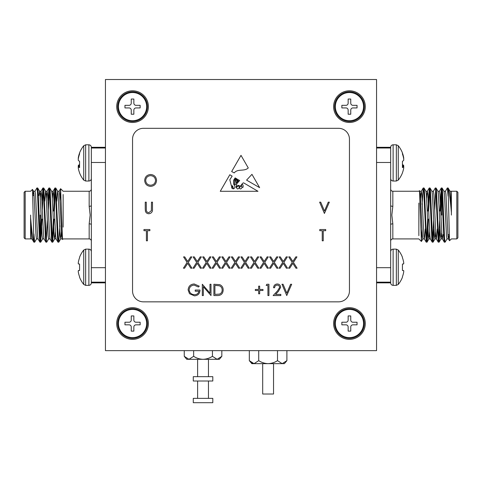 <?xml version="1.0" encoding="UTF-8"?>
<svg xmlns="http://www.w3.org/2000/svg" width="482" height="482" viewBox="0 0 482 482"><rect width="100%" height="100%" fill="white"/><g stroke="black" fill="none" stroke-linecap="round" stroke-linejoin="round"><path stroke-width="0.72" d="M262.69 363.657L262.69 394.023L273.535 394.023L273.535 363.657M212.803 398.361L193.282 398.361L193.282 402.699L212.803 402.699L212.803 398.361M221.828 356.319L219.31 359.319L217.129 359.319L221.828 356.319L221.828 350.643M208.465 398.361L208.465 381.009M208.465 376.671L208.465 359.319M197.62 398.361L197.62 381.009M197.62 376.671L197.62 359.319M203.043 359.319L186.775 359.319L184.257 356.319L188.956 359.319L193.65 356.319C196.523 358.174 199.65 359.174 203.043 359.319C206.435 359.174 209.568 358.174 212.435 356.319L217.129 359.319L203.043 359.319M193.65 356.319L193.65 350.643M212.435 356.319L212.435 350.643M184.257 356.319L184.257 350.643M286.898 360.657L284.38 363.657L282.199 363.657L286.898 360.657L286.898 350.643M268.113 363.657L251.845 363.657L249.327 360.657L254.026 363.657L258.72 360.657C261.593 362.512 264.72 363.512 268.113 363.657C271.505 363.512 274.638 362.512 277.505 360.657L282.199 363.657L268.113 363.657M254.026 363.657L251.532 362.771M258.72 360.657L258.72 350.643M277.505 360.657L277.505 350.643M249.327 360.657L249.327 350.643M146.649 323.53A14.098 14.098 0 0 1 132.55 337.629A14.098 14.098 0 0 1 118.452 323.53A14.098 14.098 0 0 1 132.55 309.432A14.098 14.098 0 0 1 146.649 323.53A14.098 14.098 0 0 1 132.55 337.629A14.098 14.098 0 0 1 118.452 323.53A14.098 14.098 0 0 1 132.55 309.432A14.098 14.098 0 0 1 146.649 323.53M131.249 327.001L131.249 331.122L133.851 331.122L133.851 327.001A2.169 2.169 0 0 1 136.02 324.832L140.142 324.832L140.142 322.229L136.02 322.229A2.169 2.169 0 0 1 133.851 320.06L133.851 315.939L131.249 315.939L131.249 320.06A2.169 2.169 0 0 1 129.08 322.229L124.959 322.229L124.959 324.832L129.08 324.832A2.169 2.169 0 0 1 131.249 327.001L131.249 331.122L133.851 331.122L133.851 327.001A2.169 2.169 0 0 1 136.02 324.832L140.142 324.832L140.142 322.229L136.02 322.229A2.169 2.169 0 0 1 133.851 320.06L133.851 315.939L131.249 315.939L131.249 320.06A2.169 2.169 0 0 1 129.08 322.229L124.959 322.229L124.959 324.832L129.08 324.832A2.169 2.169 0 0 1 131.249 327.001M146.649 106.63A14.098 14.098 0 0 1 132.55 120.729A14.098 14.098 0 0 1 118.452 106.63A14.098 14.098 0 0 1 132.55 92.532A14.098 14.098 0 0 1 146.649 106.63M131.249 110.101L131.249 114.222L133.851 114.222L133.851 110.101A2.169 2.169 0 0 1 136.02 107.932L140.142 107.932L140.142 105.329L136.02 105.329A2.169 2.169 0 0 1 133.851 103.16L133.851 99.039L131.249 99.039L131.249 103.16A2.169 2.169 0 0 1 129.08 105.329L124.959 105.329L124.959 107.932L129.08 107.932A2.169 2.169 0 0 1 131.249 110.101M363.548 106.63A14.098 14.098 0 0 1 349.45 120.729A14.098 14.098 0 0 1 335.352 106.63A14.098 14.098 0 0 1 349.45 92.532A14.098 14.098 0 0 1 363.548 106.63M348.149 110.101L348.149 114.222L350.751 114.222L350.751 110.101A2.169 2.169 0 0 1 352.92 107.932L357.042 107.932L357.042 105.329L352.92 105.329A2.169 2.169 0 0 1 350.751 103.16L350.751 99.039L348.149 99.039L348.149 103.16A2.169 2.169 0 0 1 345.98 105.329L341.858 105.329L341.858 107.932L345.98 107.932A2.169 2.169 0 0 1 348.149 110.101M363.548 323.53A14.098 14.098 0 0 1 349.45 337.629A14.098 14.098 0 0 1 335.352 323.53A14.098 14.098 0 0 1 349.45 309.432A14.098 14.098 0 0 1 363.548 323.53M348.149 327.001L348.149 331.122L350.751 331.122L350.751 327.001A2.169 2.169 0 0 1 352.92 324.832L357.042 324.832L357.042 322.229L352.92 322.229A2.169 2.169 0 0 1 350.751 320.06L350.751 315.939L348.149 315.939L348.149 320.06A2.169 2.169 0 0 1 345.98 322.229L341.858 322.229L341.858 324.832L345.98 324.832A2.169 2.169 0 0 1 348.149 327.001M212.803 376.671L193.282 376.671L193.282 381.009L212.803 381.009L212.803 376.671M242.121 187.094A0.548 0.548 0 0 0 243.145 186.944L243.018 184.974L242.121 184.377L241.337 185.564L242.121 187.094M349.45 90.797A15.834 15.834 0 0 0 333.616 106.63A15.834 15.834 0 0 0 349.45 122.464A15.834 15.834 0 0 0 365.284 106.63A15.834 15.834 0 0 0 349.45 90.797M132.55 90.797A15.834 15.834 0 0 0 116.716 106.63A15.834 15.834 0 0 0 132.55 122.464A15.834 15.834 0 0 0 148.384 106.63A15.834 15.834 0 0 0 132.55 90.797M132.55 307.697A15.834 15.834 0 0 0 116.716 323.53A15.834 15.834 0 0 0 132.55 339.364A15.834 15.834 0 0 0 148.384 323.53A15.834 15.834 0 0 0 132.55 307.697M349.45 307.697A15.834 15.834 0 0 0 333.616 323.53A15.834 15.834 0 0 0 349.45 339.364A15.834 15.834 0 0 0 365.284 323.53A15.834 15.834 0 0 0 349.45 307.697M251.953 174.333L246.579 180.123L259.635 187.655L251.953 174.333M236.813 183.738L236.09 187.468C236.686 186.112 237.644 185.425 238.952 185.407C240.753 187.938 241.59 183.1 243.615 182.859L257.978 191.294L220.262 191.294L229.806 174.749L232.149 176.123L229.806 179.762L231.384 185.847L232.625 185.883L233.487 188.89C235.349 187.769 235.427 186.263 233.734 184.377L233.734 180.063L235.138 177.882L235.987 178.382L234.294 180.268L234.439 184.202C236.566 186.094 235.951 181.672 235.246 180.599L236.499 178.677L236.987 178.967L235.921 180.268L236.09 181.937C236.656 183.046 237.03 183.088 237.21 182.063L236.897 179.961L237.524 179.28L237.74 181.666C238.192 181.31 238.367 180.666 238.271 179.72L239.668 180.539L236.813 183.738M277.204 285.127C275.614 285.26 274.74 286.127 274.583 287.736L273.571 287.736C273.758 285.44 274.987 284.187 277.258 283.97C279.337 284.121 280.476 285.242 280.669 287.326L278.385 291.381L275.553 294.4L280.813 294.4L280.813 295.556L273.137 295.556L277.518 290.881L279.656 287.417C279.476 285.989 278.662 285.224 277.204 285.127M255.321 289.471L258.653 289.471L258.653 286.139L259.665 286.139L259.665 289.471L262.997 289.471L262.997 290.489L259.665 290.489L259.665 293.815L258.653 293.815L258.653 290.489L255.321 290.489L255.321 289.471M203.326 295.556L202.313 295.556L202.313 284.26L209.989 293.152L209.989 284.26L211.002 284.26L211.002 295.556L203.326 286.682L203.326 295.556M292.249 262.425L288.706 256.894L289.875 256.894L292.833 261.515L295.791 256.894L296.96 256.894L293.418 262.425L297.105 268.191L295.936 268.191L292.833 263.341L289.73 268.191L288.561 268.191L292.249 262.425M273.131 262.425L269.589 256.894L270.757 256.894L273.716 261.515L276.674 256.894L277.843 256.894L274.3 262.425L277.987 268.191L276.819 268.191L273.716 263.341L270.613 268.191L269.444 268.191L273.131 262.425M254.014 262.425L250.471 256.894L251.64 256.894L254.598 261.515L257.557 256.894L258.726 256.894L255.183 262.425L258.87 268.191L257.701 268.191L254.598 263.341L251.496 268.191L250.327 268.191L254.014 262.425M234.897 262.425L231.354 256.894L232.523 256.894L235.481 261.515L238.439 256.894L239.608 256.894L236.066 262.425L239.753 268.191L238.584 268.191L235.481 263.341L232.378 268.191L231.209 268.191L234.897 262.425M215.779 262.425L212.237 256.894L213.406 256.894L216.364 261.515L219.322 256.894L220.491 256.894L216.948 262.425L220.636 268.191L219.467 268.191L216.364 263.341L213.261 268.191L212.092 268.191L215.779 262.425M196.662 262.425L193.119 256.894L194.288 256.894L197.246 261.515L200.205 256.894L201.374 256.894L197.831 262.425L201.518 268.191L200.349 268.191L197.246 263.341L194.144 268.191L192.975 268.191L196.662 262.425M322.235 230.685L319.771 230.685L319.771 229.522L325.712 229.522L325.712 230.685L323.247 230.685L323.247 240.819L322.235 240.819L322.235 230.685M324.41 213.454L319.626 202.157L320.717 202.157L324.482 211.056L328.248 202.157L329.333 202.157L324.41 213.454M144.672 180.485C144.974 176.858 146.932 174.864 150.535 174.496C154.216 174.791 156.216 176.767 156.548 180.431C156.228 184.064 154.252 186.04 150.625 186.377C147.004 186.064 145.016 184.106 144.672 180.485M145.251 208.977L145.251 202.157L146.263 202.157L146.311 210.429C146.6 211.809 147.474 212.532 148.926 212.586L151.36 210.676L151.481 202.157L152.493 202.157L152.493 208.977C152.71 211.719 151.541 213.303 148.98 213.743C147.251 213.737 146.076 212.942 145.45 211.357L145.251 208.977M146.407 230.685L143.949 230.685L143.949 229.522L149.884 229.522L149.884 230.685L147.426 230.685L147.426 240.819L146.407 240.819L146.407 230.685M187.1 262.425L183.558 256.894L184.727 256.894L187.685 261.515L190.643 256.894L191.812 256.894L188.275 262.425L191.957 268.191L190.788 268.191L187.685 263.341L184.582 268.191L183.413 268.191L187.1 262.425M206.218 262.425L202.675 256.894L203.844 256.894L206.802 261.515L209.76 256.894L210.929 256.894L207.393 262.425L211.074 268.191L209.905 268.191L206.802 263.341L203.699 268.191L202.53 268.191L206.218 262.425M225.335 262.425L221.792 256.894L222.961 256.894L225.919 261.515L228.878 256.894L230.047 256.894L226.51 262.425L230.197 268.191L229.022 268.191L225.919 263.341L222.817 268.191L221.648 268.191L225.335 262.425M244.458 262.425L240.91 256.894L242.085 256.894L245.037 261.515L247.995 256.894L249.17 256.894L245.627 262.425L249.315 268.191L248.14 268.191L245.037 263.341L241.94 268.191L240.765 268.191L244.458 262.425M263.576 262.425L260.027 256.894L261.202 256.894L264.16 261.515L267.112 256.894L268.287 256.894L264.745 262.425L268.432 268.191L267.263 268.191L264.16 263.341L261.057 268.191L259.882 268.191L263.576 262.425M282.693 262.425L279.15 256.894L280.319 256.894L283.277 261.515L286.236 256.894L287.405 256.894L283.862 262.425L287.549 268.191L286.38 268.191L283.277 263.341L280.175 268.191L279 268.191L282.693 262.425M194.198 283.97L199.271 286.188L198.403 287.013L194.162 285.127C191.179 285.35 189.498 286.923 189.137 289.857C189.565 292.917 191.348 294.526 194.487 294.689C196.891 294.647 198.391 293.49 198.982 291.212L195.216 291.212L195.216 290.05L200 290.05C199.843 293.665 197.975 295.599 194.403 295.846L189.504 293.707L188.119 289.905C188.474 286.218 190.498 284.241 194.198 283.97M217.4 295.556L213.9 295.556L213.9 284.26L219.768 284.663C222.057 285.699 223.19 287.495 223.172 290.05C222.955 293.689 221.033 295.52 217.4 295.556M266.185 285.416L266.847 284.26L268.938 284.26L268.938 295.556L267.926 295.556L267.926 285.416L266.185 285.416M286.754 295.556L281.97 284.26L283.061 284.26L286.826 293.158L290.592 284.26L291.676 284.26L286.754 295.556M248.266 167.947C244.235 171.779 237.68 168.435 234.228 172.911L231.661 171.532L241 155.349L248.266 167.947M376.562 350.643L376.562 79.518L105.438 79.518L105.438 350.643L376.562 350.643M338.605 128.32L143.395 128.32A10.845 10.845 0 0 0 132.55 139.165L132.55 290.995A10.845 10.845 0 0 0 143.395 301.84L338.605 301.84A10.845 10.845 0 0 0 349.45 290.995L349.45 139.165A10.845 10.845 0 0 0 338.605 128.32M155.535 180.431C155.222 177.484 153.571 175.894 150.589 175.659C147.613 175.924 145.974 177.533 145.685 180.485C145.992 183.407 147.631 184.986 150.589 185.215C153.589 184.998 155.24 183.401 155.535 180.431M214.912 285.416L214.912 294.4L219.443 294.11C221.256 293.381 222.16 292.032 222.154 290.05C222.148 287.911 221.154 286.471 219.177 285.736L214.912 285.416M238.307 185.883C236.264 187.058 236.072 188.101 237.74 189.01C239.542 187.962 239.735 186.92 238.307 185.883M233.216 188.137L231.661 186.287C231.481 187.992 231.999 188.805 233.216 188.739L233.216 188.137M239.518 187.703C239.705 190.872 243.892 187.064 240.849 185.962L239.518 187.703M316.915 79.518L165.085 79.518M442.717 215.08L442.717 211.465M441.633 196.644L441.633 215.08M457.9 195.559L457.9 237.831L456.816 238.915L456.816 191.246L457.9 192.33L457.9 215.08M451.393 215.08L451.393 212.616C450.218 198.68 449.122 190.468 448.115 187.98L447.29 188.022L445.392 191.312M447.043 238.849L445.139 242.139L444.344 242.193L443.844 238.56L441.831 191.601L441.331 187.968L439.958 211.068M445.073 242.193L444.573 238.56L442.566 191.601L442.127 188.022L441.331 187.968M427.594 220.407L426.636 240.331M428.371 219.093L427.504 238.56L427.064 242.139L426.202 242.139L423.756 191.601L423.19 188.022L422.136 204.338M426.998 242.193L426.498 238.56L424.491 191.601L424.052 188.022L423.256 187.968M433.619 220.407L432.661 240.331M434.017 228.986L433.089 242.139L432.227 242.139L431.794 238.56L429.781 191.601L429.281 187.968L427.908 211.068M433.023 242.193L432.523 238.56L430.516 191.601L430.077 188.022L429.281 187.968M439.644 220.407L438.686 240.331M440.042 228.986L439.114 242.139L438.252 242.139L435.806 191.601L435.306 187.968L433.342 191.312M439.048 242.193L438.548 238.56L436.541 191.601L436.102 188.022L435.306 187.968M429.649 189.83L428.685 209.754M435.674 189.83L434.668 211.068M441.699 189.83L440.693 211.068M451.393 191.354L451.393 212.616L450.483 194.439L450.055 191.312L448.115 187.98L449.501 240.747L451.393 238.915L456.816 238.915M422.003 229.745L421.401 241.458L419.491 190.613L418.858 191.246L392.83 191.246L392.83 206.32L391.842 215.08L392.83 223.841A2.169 0.795 0 0 0 390.661 224.636L390.661 282.898C390.806 284.392 391.625 285.211 393.119 285.356L393.119 249.134C391.625 249.278 390.806 250.098 390.661 251.592M418.858 203.055L418.858 235.668M376.562 147.299L390.661 147.299L390.661 224.636M390.661 147.998L376.562 147.998M390.661 162.482L376.562 162.482M376.562 282.163L390.661 282.163M376.562 267.679L390.661 267.679M448.115 196.204L447.356 187.968M449.055 234.601L448.477 238.915L447.971 235.722L445.964 194.439L445.464 191.246L443.958 191.246M443.03 234.601L442.452 238.915L441.946 235.722L439.939 194.439L439.439 191.246L437.933 191.246M437.331 228.986L436.427 238.915L434.921 238.915L434.415 235.722L432.408 194.439L431.98 191.312L430.077 188.022M438.252 242.139L436.355 238.849L435.921 235.722L433.914 194.439L433.414 191.246L431.908 191.246M432.227 242.139L430.33 238.849L429.896 235.722L427.889 194.439L427.389 191.246L425.883 191.246M429.215 188.022L427.317 191.312L426.636 198.385M425.281 228.986L424.377 238.915L422.871 238.915L422.365 235.722L420.358 194.439L419.533 190.631M426.202 242.139L424.305 238.849L423.871 235.722L421.864 194.439L421.292 191.312L420.611 198.385M448.477 238.915L446.971 238.915L446.465 235.722L444.458 194.439L444.03 191.312L442.127 188.022M441.633 232.878L441.018 238.849L440.44 235.722L438.433 194.439L438.005 191.312L436.102 188.022M435.674 231.776L434.921 238.915M429.649 231.776L428.968 238.849L427.064 242.139M430.402 238.915L428.896 238.915L428.39 235.722L426.383 194.439L425.955 191.312L424.052 188.022M441.633 230.625L441.813 233.698M390.661 205.525A2.169 0.795 180 0 0 392.83 206.32M403.633 270.595A27.287 10.405 -174.6 0 1 403.747 271.017A27.287 10.405 -174.6 0 0 403.633 270.595L402.434 270.444L402.434 264.046L403.633 263.895A27.287 10.405 -5.4 0 0 403.747 263.473L403.747 263.112A27.287 25.112 -12.9 0 0 403.633 262.118L403.591 261.865A27.402 27.299 -90 0 0 402.434 257.756L402.434 257.231A27.42 27.42 0 0 0 398.265 250.05L396.349 249.134L393.119 249.134M402.434 276.734A27.402 27.299 -90 0 0 403.591 272.625A27.402 27.299 -90 0 1 402.434 276.734L402.434 277.258A27.42 27.42 0 0 1 398.265 284.44L398.265 250.05M402.434 257.756A27.402 27.299 -90 0 1 403.591 261.865M403.633 262.118A27.287 25.112 -12.9 0 1 403.747 263.112L403.747 263.473A27.287 10.405 -5.4 0 1 403.633 263.895M398.265 284.44L396.349 285.356L393.119 285.356M403.747 271.017L403.747 271.378A27.287 25.112 -167.1 0 1 403.633 272.372A27.287 25.112 -167.1 0 0 403.747 271.378L403.747 271.017M402.434 264.046L403.591 263.949L402.434 264.046M403.591 270.541L402.434 270.444L403.591 270.541M398.265 145.721L398.265 180.111A27.42 27.42 0 0 0 402.434 172.93L402.434 172.791A27.402 26.956 -151.1 0 0 403.591 168.748L403.633 168.507A27.287 23.148 -170.5 0 0 403.747 167.597L403.747 167.296A27.287 6.29 -174.9 0 0 403.633 167.037L403.591 167.025A27.402 4.326 -174.9 0 1 402.434 167.573L402.434 161.265A27.402 4.326 -5.1 0 0 403.591 160.512L403.633 160.416A27.287 14.255 -5.9 0 0 403.747 159.849L403.747 159.434A27.287 26.444 -20.7 0 0 403.633 158.385L403.591 158.126A27.402 26.956 -151.1 0 0 402.434 154.053L402.434 152.902A27.42 27.42 0 0 0 398.265 145.721L396.349 144.805L393.119 144.805C391.625 144.949 390.806 145.769 390.661 147.263M402.434 153.041A27.402 26.956 -28.9 0 1 403.591 157.084L403.633 157.325A27.287 23.148 -9.5 0 1 403.747 158.235L403.747 158.536A27.287 6.29 -5.1 0 1 403.675 158.711M402.434 164.567A27.402 4.326 -174.9 0 1 403.591 165.32L403.633 165.416A27.287 14.255 -174.1 0 1 403.747 165.983L403.747 166.398A27.287 26.444 -159.3 0 1 403.675 167.121M403.633 167.037L402.434 166.923L403.609 167.019M117.692 323.53A14.858 14.858 0 0 1 132.55 308.673A14.858 14.858 0 0 1 147.408 323.53A14.858 14.858 0 0 1 132.55 338.388A14.858 14.858 0 0 1 117.692 323.53M334.592 323.53A14.858 14.858 0 0 1 349.45 308.673A14.858 14.858 0 0 1 364.308 323.53A14.858 14.858 0 0 1 349.45 338.388A14.858 14.858 0 0 1 334.592 323.53M334.592 106.63A14.858 14.858 0 0 1 349.45 91.773A14.858 14.858 0 0 1 364.308 106.63A14.858 14.858 0 0 1 349.45 121.488A14.858 14.858 0 0 1 334.592 106.63M117.692 106.63A14.858 14.858 0 0 1 132.55 91.773A14.858 14.858 0 0 1 147.408 106.63A14.858 14.858 0 0 1 132.55 121.488A14.858 14.858 0 0 1 117.692 106.63M39.283 215.08L39.283 218.695M40.367 233.517L40.367 215.08M24.1 215.08L24.1 192.33L25.184 191.246L25.184 238.915L24.1 237.831L24.1 215.08M30.607 215.08L30.607 217.545C31.782 231.481 32.878 239.693 33.885 242.181L34.71 242.139L36.608 238.849M34.957 191.312L36.861 188.022L37.656 187.968L38.156 191.601L40.169 238.56L40.669 242.193L42.042 219.093M36.927 187.968L37.427 191.601L39.434 238.56L39.873 242.139L40.669 242.193M54.406 209.754L55.364 189.83M53.629 211.068L54.496 191.601L54.936 188.022L55.798 188.022L58.244 238.56L58.81 242.139L59.864 225.823M55.002 187.968L55.502 191.601L57.509 238.56L57.948 242.139L58.744 242.193M48.381 209.754L49.339 189.83M47.983 201.175L48.911 188.022L49.773 188.022L50.206 191.601L52.219 238.56L52.719 242.193L54.092 219.093M48.977 187.968L49.477 191.601L51.484 238.56L51.923 242.139L52.719 242.193M42.356 209.754L43.314 189.83M41.958 201.175L42.886 188.022L43.748 188.022L46.194 238.56L46.694 242.193L48.658 238.849M42.952 187.968L43.452 191.601L45.459 238.56L45.898 242.139L46.694 242.193M52.351 240.331L53.315 220.407M46.326 240.331L47.332 219.093M40.301 240.331L41.307 219.093M30.607 238.807L30.607 217.545L31.517 235.722L31.945 238.849L33.885 242.181L32.499 189.414L30.607 191.246L25.184 191.246M59.997 200.416L60.599 188.703L62.509 239.548L63.142 238.915L89.17 238.915L89.17 223.841L90.158 215.08L89.17 206.32A2.169 0.795 180 0 0 91.339 205.525L91.339 147.263C91.194 145.769 90.375 144.949 88.881 144.805L88.881 181.027C90.375 180.883 91.194 180.063 91.339 178.569M63.142 227.106L63.142 194.493M78.367 263.895A27.287 10.405 5.4 0 1 78.253 263.473A27.287 10.405 5.4 0 0 78.367 263.895L79.566 264.046L79.566 270.444L78.367 270.595A27.287 10.405 174.6 0 0 78.253 271.017L78.253 271.378A27.287 25.112 167.1 0 0 78.367 272.372L78.409 272.625A27.402 27.299 90 0 0 79.566 276.734L79.566 277.258A27.42 27.42 0 0 0 83.735 284.44L83.735 250.05L85.651 249.134L85.651 285.356L88.881 285.356C90.375 285.211 91.194 284.392 91.339 282.898L91.339 205.525M91.339 282.163L105.438 282.163M91.339 267.679L105.438 267.679M105.438 147.998L91.339 147.998M105.438 162.482L91.339 162.482M33.885 233.957L34.644 242.193M32.945 195.559L33.523 191.246L34.029 194.439L36.036 235.722L36.536 238.915L38.042 238.915M38.97 195.559L39.548 191.246L40.054 194.439L42.061 235.722L42.561 238.915L44.067 238.915M44.669 201.175L45.573 191.246L47.079 191.246L47.585 194.439L49.592 235.722L50.02 238.849L51.923 242.139M43.748 188.022L45.645 191.312L46.079 194.439L48.086 235.722L48.586 238.915L50.092 238.915M49.773 188.022L51.67 191.312L52.104 194.439L54.111 235.722L54.611 238.915L56.117 238.915M52.785 242.139L54.683 238.849L55.364 231.776M56.719 201.175L57.623 191.246L59.129 191.246L59.635 194.439L61.642 235.722L62.467 239.53M55.798 188.022L57.695 191.312L58.129 194.439L60.136 235.722L60.708 238.849L61.389 231.776M33.523 191.246L35.029 191.246L35.535 194.439L37.542 235.722L37.97 238.849L39.873 242.139M40.367 197.283L40.982 191.312L41.56 194.439L43.567 235.722L43.995 238.849L45.898 242.139M46.326 198.385L47.079 191.246M52.351 198.385L53.032 191.312L54.936 188.022M51.598 191.246L53.104 191.246L53.61 194.439L55.617 235.722L56.045 238.849L57.948 242.139M40.367 199.536L40.187 196.463M91.339 224.636A2.169 0.795 0 0 0 89.17 223.841M79.566 161.331L79.566 167.573A27.402 4.326 174.9 0 1 78.409 167.025L78.367 167.037A27.287 6.29 174.9 0 0 78.253 167.296L78.253 167.597A27.287 23.148 170.5 0 0 78.367 168.507L78.409 168.748A27.402 26.956 151.1 0 0 79.566 172.791L79.566 172.93A27.42 27.42 0 0 0 83.735 180.111L85.651 181.027L88.881 181.027M79.566 161.265A27.402 4.326 5.1 0 1 78.409 160.512L78.367 160.416A27.287 14.255 5.9 0 1 78.253 159.849L78.253 159.434A27.287 26.444 20.7 0 1 78.367 158.385L78.409 158.126A27.402 26.956 151.1 0 1 79.566 154.053L79.566 152.902A27.42 27.42 0 0 1 83.735 145.721L83.735 180.111M78.391 167.019L79.566 166.911L78.367 167.037M78.325 167.121A27.287 26.444 159.3 0 1 78.253 166.398L78.253 165.983A27.287 14.255 174.1 0 1 78.367 165.416L78.409 165.32A27.402 4.326 174.9 0 1 79.566 164.567M78.325 158.711A27.287 6.29 5.1 0 1 78.253 158.536L78.253 158.235A27.287 23.148 9.5 0 1 78.367 157.325L78.409 157.084A27.402 26.956 28.9 0 1 79.566 153.041M79.566 276.734A27.402 27.299 90 0 1 78.409 272.625M78.367 272.372A27.287 25.112 167.1 0 1 78.253 271.378L78.253 271.017A27.287 10.405 174.6 0 1 78.367 270.595M85.651 249.134L88.881 249.134L88.881 285.356M78.253 263.473L78.253 263.112A27.287 25.112 12.9 0 1 78.367 262.118A27.287 25.112 12.9 0 0 78.253 263.112L78.253 263.473M78.409 261.865A27.402 27.299 90 0 1 79.566 257.756A27.402 27.299 90 0 0 78.409 261.865L78.367 262.118M83.735 250.05A27.42 27.42 0 0 0 79.566 257.231L79.566 257.756M79.566 270.444L78.409 270.541L79.566 270.444M78.409 263.949L79.566 264.046L78.409 263.949M392.83 223.841L392.83 238.915L418.858 238.915L421.401 241.458M396.349 285.356L396.349 249.134M398.265 180.111L396.349 181.027L396.349 144.805M396.349 181.027L393.119 181.027L393.119 144.805M402.434 165.224L403.591 165.32M403.633 165.416L402.434 165.314M402.434 165.91L403.747 165.983M403.747 166.398L402.434 166.326M89.17 206.32L89.17 191.246L63.142 191.246L60.599 188.703M83.735 145.721L85.651 144.805L85.651 181.027M79.566 166.326L78.253 166.398M78.253 165.983L79.566 165.91M79.566 165.314L78.367 165.416M78.409 165.32L79.566 165.224M449.983 191.246L456.816 191.246M442.452 238.915L440.946 238.915M421.364 191.246L419.858 191.246M448.405 238.849L449.501 240.747M442.38 238.849L444.277 242.139M439.367 191.312L441.265 188.022M421.292 191.312L423.19 188.022M441.018 238.849L439.114 242.139M434.993 238.849L433.089 242.139M422.943 238.849L421.443 241.44M447.892 234.601L449.11 234.601M376.562 282.862L390.661 282.862M392.83 238.915C391.523 239.03 390.8 239.753 390.661 241.084M392.83 191.246C391.523 191.131 390.8 190.408 390.661 189.077M393.119 181.027C391.625 180.883 390.806 180.063 390.661 178.569M32.017 238.915L25.184 238.915M39.548 191.246L41.054 191.246M60.636 238.915L62.142 238.915M33.595 191.312L32.499 189.414M39.62 191.312L37.723 188.022M42.633 238.849L40.735 242.139M60.708 238.849L58.81 242.139M40.982 191.312L42.886 188.022M47.007 191.312L48.911 188.022M59.057 191.312L60.557 188.721M34.108 195.559L32.89 195.559M105.438 147.299L91.339 147.299M105.438 282.862L91.339 282.862M89.17 191.246C90.477 191.131 91.2 190.408 91.339 189.077M89.17 238.915C90.477 239.03 91.2 239.753 91.339 241.084M85.651 144.805L88.881 144.805M83.735 284.44L85.651 285.356M88.881 249.134C90.375 249.278 91.194 250.098 91.339 251.592"/></g></svg>
